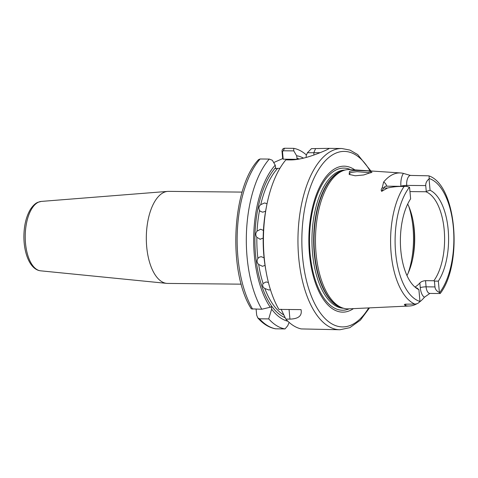 <?xml version="1.0" encoding="UTF-8"?>
<svg xmlns="http://www.w3.org/2000/svg" width="478" height="478" viewBox="0 0 478 478"><rect width="100%" height="100%" fill="white"/><g stroke="black" fill="none" stroke-linecap="round" stroke-linejoin="round"><path stroke-width="0.72" d="M370.91 172.821L357.006 171.668L350.625 172.498L349.412 173.89L349.908 174.769M349.478 171.477C351.085 170.825 353.475 170.485 356.654 170.449L368.227 170.927L372.039 172.17L363.692 174.972L355.208 175.779L349.167 174.386L349.478 171.477M270.458 289.728L268.875 290.009L264.818 288.491A79.121 37.463 90.6 0 0 283.836 314.978M275.214 165.143A83.142 39.369 90.6 0 0 270.249 307.229L261.789 309.236A90.629 42.912 90.6 0 1 269.281 159.072L272.358 160.285L275.214 165.143L275.836 168.716L277.682 168.346A79.121 37.463 90.6 0 0 260.749 204.632C258.825 206.287 258.419 208.193 259.542 210.356A79.121 37.463 90.6 0 0 257.068 231.113C255.449 233.139 255.377 235.206 256.853 237.333A79.121 37.463 90.6 0 0 257.887 258.508C256.614 260.653 256.883 262.637 258.688 264.471A79.121 37.463 90.6 0 0 263.091 283.502L266.079 281.942L268.421 282.504M265.033 265.338L262.47 266.312L258.688 264.471M257.887 258.508L259.106 257.254L261.167 256.674L264.071 257.791M265.607 211.222L262.697 212.196L260.253 211.27L259.542 210.356M260.749 204.632L264.645 202.941L266.975 203.771M263.175 238.146L259.901 239.263M257.068 231.113L260.665 229.237L263.432 230.426M424.44 297.238A12.601 5.969 -89.4 0 1 420.281 287.678L419.851 282.964C421.16 281.638 423.054 280.873 425.528 280.67L426.089 286.836A8.287 3.926 90.6 0 0 429.859 293.426L424.44 297.238A66.209 31.351 -89.4 0 1 419.308 302.192M417.145 303.626A66.209 31.351 -89.4 0 1 415.185 304.623A66.209 31.351 -89.4 0 1 409.467 306.004A66.209 31.351 -89.4 0 1 405.344 305.621L404.322 304.564L405.589 304.169L414.761 304.062A65.51 31.022 -89.4 0 1 391.129 253.316A65.51 31.022 -89.4 0 1 404.065 186.51L406.617 186.378L409.407 187.227A8.287 3.926 -89.4 0 1 409.586 187.43L410.626 198.812A50.901 24.103 -89.4 0 0 400.606 247.795A50.901 24.103 -89.4 0 0 416.523 288.276A50.901 24.103 -89.4 0 0 418.895 289.668L417.103 288.12A48.911 23.159 90.6 0 1 415.155 287.218M429.859 293.426L440.166 293.534L439.569 292.703A8.287 3.926 -89.4 0 1 439.39 292.506C436.725 291.227 435.249 289.369 434.956 286.925L434.424 281.112L438.35 281.124L439.39 292.506M241.223 284.165L167.659 283.424A46.031 21.797 -89.4 0 1 166.732 283.376A46.031 21.797 -89.4 0 1 146.358 241.043A46.031 21.797 -89.4 0 1 164.02 192.335A46.031 21.797 -89.4 0 1 167.659 191.397A46.031 21.797 -89.4 0 1 168.579 191.367L242.149 192.102M353.451 308.627A72.991 34.559 -89.4 0 1 349.902 310.598A72.991 34.559 -89.4 0 1 309.451 254.057A72.991 34.559 -89.4 0 1 336.9 167.706A72.991 34.559 -89.4 0 1 354.843 169.893M409.467 306.004L348.659 308.854A69.668 32.988 -89.4 0 1 343.025 308.095A69.668 32.988 -89.4 0 1 315.474 241.169A69.668 32.988 -89.4 0 1 342.266 171.005A69.668 32.988 -89.4 0 1 344.411 170.216A69.668 32.988 -89.4 0 1 350.057 169.571L400.672 172.964A66.789 31.626 -89.4 0 1 403.408 173.4L410.333 175.414M385.77 186.217L386.176 186.175A8.287 3.926 90.6 0 0 383.685 187.997L381.683 191.349C380.936 190.399 381.115 189.198 382.221 187.752L383.613 182.088A66.789 31.626 -89.4 0 1 393.197 174.339A66.789 31.626 -89.4 0 1 400.672 172.964M428.437 175.814L410.668 175.426A8.287 3.926 90.6 0 0 406.73 185.404L425.737 185.589C425.581 183.128 426.687 180.893 429.047 178.886A8.287 3.926 -89.4 0 1 429.178 178.551L429.101 175.934L428.437 175.814M320.075 152.685L307.402 152.751L311.459 148.634L328.29 148.371L329.013 148.658L325.697 150.343C319.029 153.229 302.425 160.184 289.967 159.915L285.856 159.873A90.629 42.912 90.6 0 0 266.718 205.349A90.629 42.912 90.6 0 0 266.061 271.414A90.629 42.912 90.6 0 0 278.907 309.403L301.038 309.625L301.098 310.156M263.205 283.311L263.091 283.502C262.171 285.515 262.751 287.176 264.818 288.491M260.319 239.293L256.853 237.333M277.682 168.346L279.881 168.37M418.895 289.668L419.929 301.05A8.287 3.926 -89.4 0 1 419.798 301.385C418.853 303.094 417.175 303.984 414.761 304.062M301.038 309.625C302.293 315.707 298.595 318.868 289.931 319.113L289.059 309.505M281.124 309.236L285.82 319.071L289.931 319.113M285.82 319.071A90.629 42.912 90.6 0 0 301.242 328.924L339.96 329.748A90.629 42.912 -89.4 0 1 298.099 248.213A90.629 42.912 -89.4 0 1 332.796 150.415A90.629 42.912 -89.4 0 1 341.776 148.503L349.968 150.098L357.681 154.555L370.868 170.969M256.118 309.176L256.656 315.092L257.785 317.9L259.524 318.808L268.708 318.898A90.629 42.912 90.6 0 0 285.013 328.93L287.726 325.751L289.118 322.369M268.708 318.898L271.624 309.141A83.142 39.369 90.6 0 0 287.905 321.24M257.785 317.9C263.115 323.965 269.012 327.597 275.477 328.804L285.013 328.93M266.718 205.349L266.186 208.073A83.142 39.369 90.6 0 0 265.577 268.678L266.061 271.414M271.624 309.141L271.402 306.727L270.249 307.229M283.185 159.18L282.683 158.612L282.002 151.114C282.145 149.375 282.994 148.419 284.553 148.252L293.731 148.341L293.773 150.887L283.203 150.779L282.504 151.681L283.185 159.18L297.244 159.317L296.629 155.744L293.773 150.887M306.464 155.027A90.629 42.912 90.6 0 0 293.731 148.341M269.281 159.072L260.104 158.983L258.544 159.646C231.681 187.824 227.791 272.078 251.297 308.86L261.789 309.236M307.402 152.751L306.129 155.84L306.279 157.429M303.506 158.152A83.142 39.369 90.6 0 0 296.629 155.744M282.683 158.612L273.697 162.556M429.047 178.886L430.08 190.268A50.901 24.103 -89.4 0 1 448.167 229.571A50.901 24.103 -89.4 0 1 438.35 281.124M404.782 304.301L405.589 304.169M381.683 191.349L387.485 188.033C393.03 186.773 398.556 186.265 404.065 186.51M406.975 275.555A48.911 23.159 90.6 0 0 412.926 257.678A48.911 23.159 90.6 0 0 413.279 222.025A48.911 23.159 90.6 0 0 407.692 204.034M409.969 191.594L425.79 191.75L426.262 191.403L425.737 185.589M425.528 280.67L433.887 280.753A48.911 23.159 90.6 0 0 444.199 229.948A48.911 23.159 90.6 0 0 425.79 191.75M419.851 282.964A48.911 23.159 -89.4 0 1 414.946 287.039M430.08 190.268L426.262 191.403M434.424 281.112L433.887 280.753M282.504 151.681L282.002 151.114M40.624 270.823C30.168 269.735 23.739 253.507 23.9 236.048C24.079 225.174 26.29 216.223 30.526 209.185C34.052 203.927 36.973 202.654 37.87 202.302L41.317 201.417A34.733 16.449 90.6 0 0 38.575 202.128A34.733 16.449 90.6 0 0 25.25 238.881A34.733 16.449 90.6 0 0 40.624 270.823L166.732 283.376M406.067 304.169A12.601 5.969 -89.4 0 1 405.344 305.621M420.281 287.678A4.314 0.795 -5.2 0 1 426.089 286.836L434.956 286.925M370.056 170.915A87.749 41.55 90.6 0 0 335.586 153.253A87.749 41.55 90.6 0 0 302.586 257.074A87.749 41.55 90.6 0 0 351.222 325.052A87.749 41.55 90.6 0 0 368.681 307.916M349.227 308.83A71.061 33.651 -89.4 0 1 310.085 253.376A71.061 33.651 -89.4 0 1 336.835 169.588A71.061 33.651 -89.4 0 1 350.619 169.612M343.521 308.244A69.095 32.719 -89.4 0 1 312.044 245.614A69.095 32.719 -89.4 0 1 338.514 171.53A69.095 32.719 -89.4 0 1 344.907 170.078M342.338 307.874A69.095 32.719 -89.4 0 1 313.67 242.579A69.095 32.719 -89.4 0 1 340.222 171.548A69.095 32.719 -89.4 0 1 343.718 170.425M343.025 308.095L341.37 307.569A69.155 32.749 -89.4 0 1 314.022 241.133A69.155 32.749 -89.4 0 1 340.611 171.494A69.155 32.749 -89.4 0 1 342.744 170.712L344.411 170.216M285.169 317.733A80.555 38.144 -89.4 0 1 255.24 250.842A80.555 38.144 -89.4 0 1 275.459 167.778M409.407 187.227A62.062 29.385 90.6 0 0 395.617 252.641A62.062 29.385 90.6 0 0 419.798 301.385M259.524 318.808A90.629 42.912 90.6 0 0 275.836 328.834M260.104 158.983A90.629 42.912 90.6 0 0 252.611 309.141M296.868 158.379A80.555 38.144 -89.4 0 1 299.431 159.019M439.569 292.703A62.062 29.385 90.6 0 0 453.353 227.295A62.062 29.385 90.6 0 0 429.178 178.551M408.128 273.189A57.539 27.246 90.6 0 0 408.798 206.418M413.034 220.669A56.679 26.84 -89.4 0 1 412.645 259.034M315.57 148.676L313.771 152.817L313.968 154.986M283.203 150.779L284.553 148.252M382.221 187.752A4.314 2.952 30.9 0 0 383.685 187.997L387.485 188.033M400.928 186.324L400.923 186.247A4.314 0.795 -5.2 0 1 406.73 185.404L406.82 186.384M383.613 182.088A12.601 5.969 -89.4 0 1 386.869 186.181M400.923 186.247A12.601 5.969 -89.4 0 1 403.408 173.4M369.494 307.88L360.388 320.152L349.842 327.663L339.96 329.748M41.317 201.417L167.659 191.397M341.776 148.503L328.29 148.371M429.101 175.934C456.908 185.709 462.824 264.412 440.202 293.522M386.176 186.175L406.617 186.378M410.668 175.426L410.136 175.312"/></g></svg>
